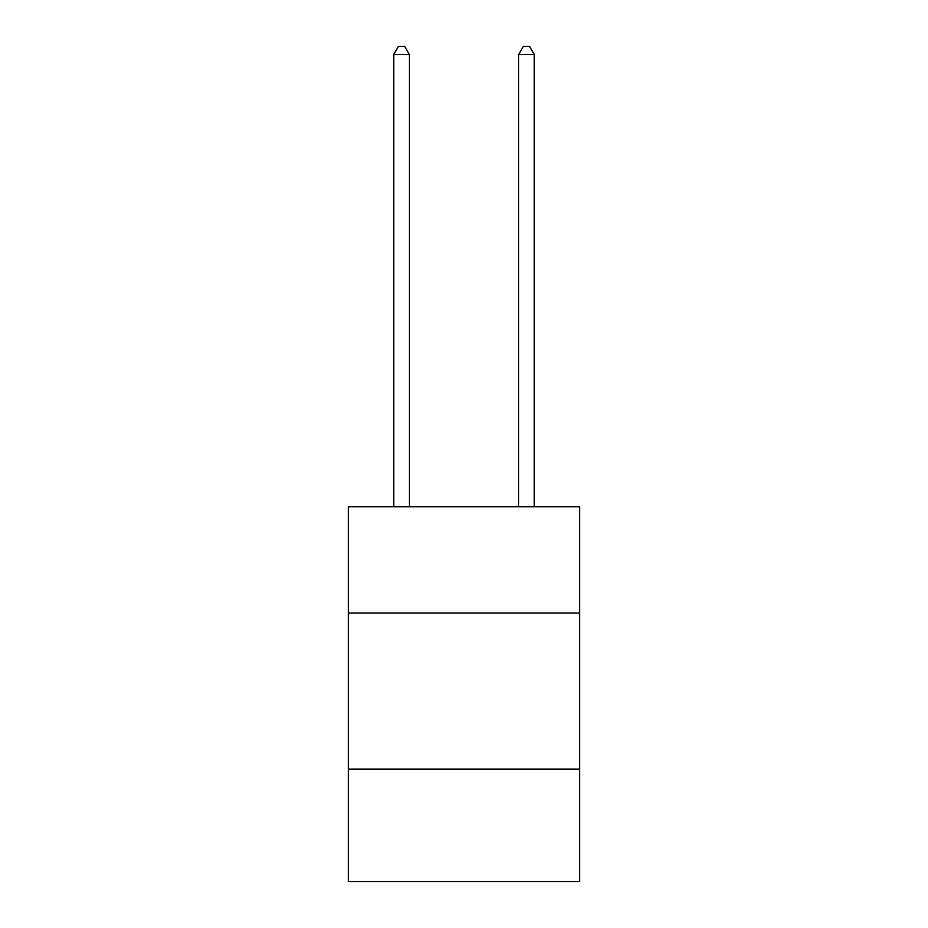 <?xml version="1.0" encoding="UTF-8"?>
<svg xmlns="http://www.w3.org/2000/svg" width="928" height="928" viewBox="0 0 928 928"><rect width="100%" height="100%" fill="white"/><g stroke="black" fill="none" stroke-linecap="round" stroke-linejoin="round"><path stroke-width="1.39" d="M579.571 612.99L579.571 506.792L348.429 506.792L348.429 612.99L579.571 612.99L579.571 881.6L348.429 881.6L348.429 612.99M579.571 769.161L348.429 769.161M409.341 506.792L409.341 54.52L393.727 54.52L393.727 506.792M393.727 54.52L398.414 46.4L404.654 46.4L409.341 54.52M534.273 506.792L534.273 54.52L518.659 54.52L518.659 506.792M518.659 54.52L523.346 46.4L529.586 46.4L534.273 54.52"/></g></svg>

